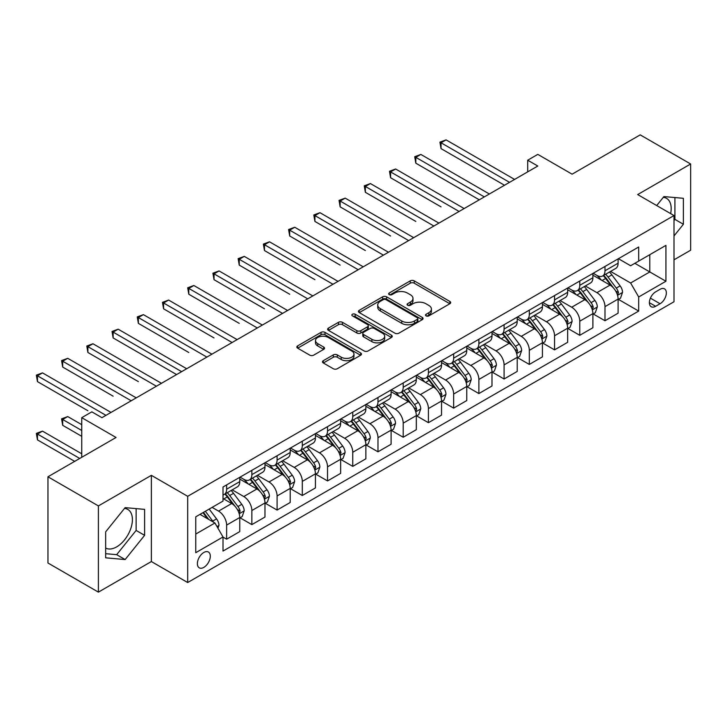 <?xml version="1.0" encoding="UTF-8"?>
<svg xmlns="http://www.w3.org/2000/svg" width="727" height="727" viewBox="0 0 727 727"><rect width="100%" height="100%" fill="white"/><g stroke="black" fill="none" stroke-linecap="round" stroke-linejoin="round"><path stroke-width="1.09" d="M426.058 315.882A1.963 1.136 0 0 0 428.83 315.882L449.877 303.732A2.799 1.618 0 0 0 450.695 302.586A2.799 1.618 0 0 0 449.877 301.451L414.226 280.867A2.799 1.618 0 0 0 410.264 280.867L389.218 293.017A1.963 1.136 0 0 0 388.645 293.817A1.963 1.136 0 0 0 389.218 294.617A1.963 1.136 0 0 0 391.989 294.617L394.716 293.045A8.96 5.171 0 0 1 407.393 293.045L410.364 294.753A8.96 5.171 0 0 1 412.991 298.415A8.96 5.171 0 0 1 410.364 302.078L407.638 303.65A1.963 1.136 0 0 0 407.065 304.449A1.963 1.136 0 0 0 407.638 305.249A1.963 1.136 0 0 0 410.41 305.249L413.136 303.677A8.96 5.171 0 0 1 425.813 303.677L428.785 305.395A8.96 5.171 0 0 1 431.411 309.048A8.96 5.171 0 0 1 428.785 312.71L426.058 314.282A1.963 1.136 0 0 0 425.486 315.082A1.963 1.136 0 0 0 426.058 315.882L426.058 314.282M105.66 548.049A22.255 12.85 120 0 0 116.665 546.877A22.255 12.85 120 0 0 131.205 527.257A22.255 12.85 120 0 0 127.788 509.418A22.255 12.85 120 0 0 124.508 508.418M203.833 567.378A9.133 5.271 120 0 0 209.803 559.336A9.133 5.271 120 0 0 208.404 552.011A9.133 5.271 120 0 0 203.833 552.465A9.133 5.271 120 0 0 197.871 560.517A9.133 5.271 120 0 0 199.271 567.832A9.133 5.271 120 0 0 203.833 567.378M663.278 197.353A22.255 12.85 -60 0 1 666.568 198.362A22.255 12.85 -60 0 1 670.63 213.602M323.315 360.683A2.799 1.618 0 0 0 322.488 361.828A2.799 1.618 0 0 0 323.315 362.973L333.311 368.743A2.799 1.618 0 0 0 337.273 368.743L360.647 355.249A2.799 1.618 0 0 0 361.464 354.104A2.799 1.618 0 0 0 360.647 352.968L324.996 332.375A2.799 1.618 0 0 0 321.034 332.375L297.661 345.87A2.799 1.618 0 0 0 296.843 347.015A2.799 1.618 0 0 0 297.661 348.16L309.747 355.139A2.799 1.618 0 0 0 313.71 355.139L323.706 349.36A2.799 1.618 0 0 0 324.533 348.215A2.799 1.618 0 0 0 323.706 347.07L317.717 343.617A7.497 4.326 0 0 1 315.518 340.554A7.497 4.326 0 0 1 320.144 336.556A7.497 4.326 0 0 1 328.313 337.501L351.786 351.05A7.497 4.326 0 0 1 353.976 354.104A7.497 4.326 0 0 1 349.351 358.102A7.497 4.326 0 0 1 341.19 357.166L337.273 354.903A2.799 1.618 0 0 0 333.311 354.903L323.315 360.683L323.315 362.973M674.002 259.812L690.65 250.206L690.65 163.993L640.205 134.868L572.104 174.18L537.798 154.378L527.702 160.204L537.798 166.029L101.934 417.671L91.838 411.845L81.751 417.671L81.751 457.283M98.399 505.919L98.399 592.132L151.37 561.553L151.37 475.34L98.399 505.919L47.955 476.794L116.056 437.481L81.751 417.671M151.37 475.34L187.693 496.314L674.002 215.546L674.002 301.75L187.693 582.527L187.693 496.314M690.65 163.993L637.679 194.572L674.002 215.546M394.915 333.184A2.799 1.618 0 0 0 398.878 333.184L422.251 319.689A2.799 1.618 0 0 0 423.069 318.544A2.799 1.618 0 0 0 422.251 317.399L386.591 296.816A2.799 1.618 0 0 0 382.638 296.816L359.265 310.311A2.799 1.618 0 0 0 358.438 311.456A2.799 1.618 0 0 0 359.265 312.592L394.915 333.184M353.213 316.309A1.963 1.136 0 0 1 355.203 316.581L355.203 314.255L391.444 335.183A2.799 1.618 0 0 1 392.271 336.328A2.799 1.618 0 0 1 391.444 337.464L368.08 350.959A2.799 1.618 0 0 1 364.118 350.959L328.459 330.376L328.459 328.095A2.799 1.618 0 0 0 327.641 329.231A2.799 1.618 0 0 0 328.459 330.376M328.459 328.095L338.464 322.315A2.799 1.618 0 0 1 342.426 322.315L356.884 330.667A2.799 1.618 0 0 0 360.846 330.667L367.48 326.832A2.799 1.618 0 0 0 368.298 325.687A2.799 1.618 0 0 0 367.48 324.542L352.431 315.854A1.963 1.136 0 0 1 351.85 315.055A1.963 1.136 0 0 1 353.068 314.009A1.963 1.136 0 0 1 355.203 314.255M98.399 592.132L47.955 563.007L47.955 476.794M660.08 289.291L655.636 291.854A8.842 5.107 120 0 0 649.856 299.651A8.842 5.107 120 0 0 651.219 306.739A8.842 5.107 120 0 0 655.636 306.294L660.08 303.732A8.842 5.107 120 0 0 665.859 295.944A8.842 5.107 120 0 0 664.505 288.846A8.842 5.107 120 0 0 660.08 289.291M618.413 258.703L630.618 265.755L638.688 261.093L638.688 246.998L223.007 486.99L223.007 501.085L195.763 516.815L195.763 552.702L223.007 536.971L223.007 551.066L638.688 311.074L638.688 296.979L630.618 282.994L610.553 271.416M638.688 261.093L665.932 245.372L665.932 281.249L638.688 296.979M151.37 561.553L187.693 582.527M527.702 160.204L527.702 171.854M634.853 263.31L649.784 271.934L649.784 254.686L665.932 245.372M630.618 282.994L649.784 271.934L665.932 281.249M195.763 534.054L214.938 522.995L199.998 514.371M223.007 537.089L226.633 539.189L226.633 525.085A11.414 6.588 -120 0 0 218.563 511.108L212.111 507.382M226.633 539.189L239.756 531.61L239.756 517.515A11.414 6.588 -120 0 0 231.686 503.538L223.007 498.522M240.055 517.806L251.86 524.621L251.86 510.527A11.414 6.588 -120 0 0 243.79 496.541L232.204 489.853M251.86 524.621L264.973 517.051L264.973 502.957A11.414 6.588 -120 0 0 256.904 488.971L239.756 479.066M265.282 503.248L277.087 510.063L277.087 495.959A11.414 6.588 -120 0 0 269.008 481.983L257.422 475.294M277.087 510.063L290.2 502.484L290.2 488.39A11.414 6.588 -120 0 0 282.131 474.413L264.973 464.508M290.5 488.68L302.305 495.496L302.305 481.401A11.414 6.588 -120 0 0 294.235 467.416L282.649 460.727M302.305 495.496L315.427 487.926L315.427 473.831A11.414 6.588 -120 0 0 307.348 459.846L290.2 449.94M315.727 474.122L327.532 480.938L327.532 466.834A11.414 6.588 -120 0 0 319.462 452.857L307.866 446.169M327.532 480.938L340.645 473.359L340.645 459.264A11.414 6.588 -120 0 0 332.575 445.287L315.427 435.382M340.954 459.555L352.759 466.37L352.759 452.276A11.414 6.588 -120 0 0 344.68 438.29L333.093 431.602M352.759 466.37L365.872 458.801L365.872 444.706A11.414 6.588 -120 0 0 357.802 430.72L340.645 420.815M366.172 444.997L377.976 451.812L377.976 437.709A11.414 6.588 -120 0 0 369.907 423.732L358.32 417.044M377.976 451.812L391.099 444.233L391.099 430.139A11.414 6.588 -120 0 0 383.02 416.162L365.872 406.257M391.399 430.429L403.203 437.245L403.203 423.15A11.414 6.588 -120 0 0 395.134 409.165L383.538 402.476M403.203 437.245L416.317 429.675L416.317 415.58A11.414 6.588 -120 0 0 408.247 401.595L391.099 391.689M416.616 415.871L428.421 422.687L428.421 408.583A11.414 6.588 -120 0 0 420.351 394.607L408.765 387.918M428.421 422.687L441.543 415.108L441.543 401.013A11.414 6.588 -120 0 0 433.474 387.037L416.317 377.131M441.843 401.304L453.648 408.12L453.648 394.025A11.414 6.588 -120 0 0 445.578 380.039L433.992 373.351M453.648 408.12L466.761 400.55L466.761 386.455A11.414 6.588 -120 0 0 458.692 372.469L441.543 362.564M467.07 386.746L478.875 393.561L478.875 379.458A11.414 6.588 -120 0 0 470.805 365.481L459.21 358.793M478.875 393.561L491.988 385.982L491.988 371.888A11.414 6.588 -120 0 0 483.918 357.911L466.761 348.006M492.288 372.179L504.093 378.994L504.093 364.899A11.414 6.588 -120 0 0 496.023 350.914L484.436 344.225M504.093 378.994L517.215 371.424L517.215 357.33A11.414 6.588 -120 0 0 509.145 343.344L491.988 333.439M517.515 357.62L529.32 364.436L529.32 350.332A11.414 6.588 -120 0 0 521.25 336.356L509.663 329.667M529.32 364.436L542.433 356.857L542.433 342.762A11.414 6.588 -120 0 0 534.363 328.786L517.215 318.88M542.742 343.053L554.547 349.869L554.547 335.774A11.414 6.588 -120 0 0 546.468 321.788L534.881 315.1M554.547 349.869L567.66 342.299L567.66 328.204A11.414 6.588 -120 0 0 559.59 314.218L542.433 304.313M567.96 328.495L579.764 335.311L579.764 321.207A11.414 6.588 -120 0 0 571.695 307.23L560.108 300.542M579.764 335.311L592.887 327.732L592.887 313.637A11.414 6.588 -120 0 0 584.808 299.66L567.66 289.755M593.187 313.928L604.991 320.743L604.991 306.649A11.414 6.588 -120 0 0 596.922 292.663L585.326 285.975M604.991 320.743L618.104 313.173L618.104 299.079A11.414 6.588 -120 0 0 610.035 285.093L592.887 275.188M593.187 273.27L596.922 275.424A11.414 6.588 -120 0 0 602.628 275.987A11.414 6.588 -120 0 0 604.991 270.762L604.991 266.455M567.96 287.828L571.695 289.991A11.414 6.588 -120 0 0 577.402 290.555A11.414 6.588 -120 0 0 579.764 285.329L579.764 281.013M542.742 302.396L546.468 304.549A11.414 6.588 -120 0 0 552.184 305.113A11.414 6.588 -120 0 0 554.547 299.887L554.547 295.58M517.515 316.954L521.25 319.117A11.414 6.588 -120 0 0 526.957 319.68A11.414 6.588 -120 0 0 529.32 314.455L529.32 310.138M492.288 331.521L496.023 333.675A11.414 6.588 -120 0 0 501.73 334.238A11.414 6.588 -120 0 0 504.093 329.013L504.093 324.705M467.07 346.079L470.805 348.242A11.414 6.588 -120 0 0 476.512 348.806A11.414 6.588 -120 0 0 478.875 343.58L478.875 339.264M441.843 360.647L445.578 362.8A11.414 6.588 -120 0 0 451.285 363.364A11.414 6.588 -120 0 0 453.648 358.138L453.648 353.831M416.616 375.205L420.351 377.368A11.414 6.588 -120 0 0 426.058 377.931A11.414 6.588 -120 0 0 428.421 372.706L428.421 368.389M391.399 389.772L395.134 391.926A11.414 6.588 -120 0 0 400.841 392.489A11.414 6.588 -120 0 0 403.203 387.264L403.203 382.956M366.172 404.33L369.907 406.493A11.414 6.588 -120 0 0 375.614 407.056A11.414 6.588 -120 0 0 377.976 401.831L377.976 397.515M340.954 418.897L344.68 421.051A11.414 6.588 -120 0 0 350.387 421.615A11.414 6.588 -120 0 0 352.759 416.389L352.759 412.082M315.727 433.456L319.462 435.618A11.414 6.588 -120 0 0 325.169 436.182A11.414 6.588 -120 0 0 327.532 430.957L327.532 426.64M290.5 448.023L294.235 450.177A11.414 6.588 -120 0 0 299.942 450.74A11.414 6.588 -120 0 0 302.305 445.515L302.305 441.207M265.282 462.581L269.008 464.744A11.414 6.588 -120 0 0 274.724 465.307A11.414 6.588 -120 0 0 277.087 460.082L277.087 455.765M240.055 477.148L243.79 479.302A11.414 6.588 -120 0 0 249.497 479.865A11.414 6.588 -120 0 0 251.86 474.64L251.86 470.333M618.413 299.37L638.688 311.074M602.628 275.987L615.742 268.417A11.414 6.588 -120 0 0 618.104 263.192L618.104 258.885M577.402 290.555L590.515 282.976A11.414 6.588 -120 0 0 592.887 277.75L592.887 273.443M552.184 305.113L565.297 297.543A11.414 6.588 -120 0 0 567.66 292.318L567.66 288.01M526.957 319.68L540.07 312.101A11.414 6.588 -120 0 0 542.433 306.876L542.433 302.568M501.73 334.238L514.852 326.668A11.414 6.588 -120 0 0 517.215 321.443L517.215 317.136M476.512 348.806L489.625 341.227A11.414 6.588 -120 0 0 491.988 336.001L491.988 331.694M451.285 363.364L464.399 355.794A11.414 6.588 -120 0 0 466.761 350.568L466.761 346.261M426.058 377.931L439.181 370.352A11.414 6.588 -120 0 0 441.543 365.127L441.543 360.819M400.841 392.489L413.954 384.919A11.414 6.588 -120 0 0 416.317 379.694L416.317 375.386M375.614 407.056L388.727 399.477A11.414 6.588 -120 0 0 391.099 394.252L391.099 389.945M350.387 421.615L363.509 414.045A11.414 6.588 -120 0 0 365.872 408.819L365.872 404.512M325.169 436.182L338.282 428.603A11.414 6.588 -120 0 0 340.645 423.378L340.645 419.07M299.942 450.74L313.055 443.17A11.414 6.588 -120 0 0 315.427 437.945L315.427 433.637M274.724 465.307L287.837 457.728A11.414 6.588 -120 0 0 290.2 452.503L290.2 448.195M249.497 479.865L262.611 472.296A11.414 6.588 -120 0 0 264.973 467.07L264.973 462.763M223.007 494.896A11.414 6.588 -120 0 0 224.27 494.433L237.393 486.854A11.414 6.588 -120 0 0 239.756 481.628L239.756 477.321M224.27 494.433A11.414 6.588 -120 0 0 226.633 489.207L226.633 484.891M214.938 522.995L223.007 536.971M674.002 235.948L683.389 224.27L683.389 198.307L663.915 196.572L656.69 205.55M105.66 557.818L125.135 559.554L144.609 535.336L144.609 509.373L125.135 507.628L105.66 531.855L105.66 557.818M674.002 220.508L674.91 219.381L674.91 197.553M674.91 219.381L683.389 224.27M105.66 553.683L116.665 554.665L136.131 530.437L136.131 508.609M136.131 530.437L144.609 535.336M116.665 554.665L125.135 559.554M426.84 316.163L428.785 315.036A8.96 5.171 0 0 0 431.411 311.383L431.411 309.048M412.991 298.415L412.991 300.751A8.96 5.171 0 0 1 410.364 304.404L408.42 305.522M449.84 303.759L414.226 283.194A2.799 1.618 0 0 0 410.264 283.194L389.999 294.889M422.214 319.707L386.591 299.142A2.799 1.618 0 0 0 382.638 299.142L359.302 312.619M417.298 319.344A1.963 1.136 0 0 0 417.871 318.544A1.963 1.136 0 0 0 417.298 317.744L386.001 299.678A1.963 1.136 0 0 0 383.229 299.678L380.357 301.332A8.96 5.171 0 0 0 377.731 304.995A8.96 5.171 0 0 0 380.357 308.648L401.749 320.998A8.96 5.171 0 0 0 414.426 320.998L417.298 319.344L417.298 321.67A1.963 1.136 0 0 0 417.871 320.871L417.871 318.544M377.731 304.995L377.731 307.321A8.96 5.171 0 0 0 380.357 310.983L380.357 308.648M417.298 321.67L414.426 323.333A8.96 5.171 0 0 1 401.749 323.333L380.357 310.983M328.495 330.403L338.464 324.651L338.464 322.315M368.298 325.687L368.298 328.022A2.799 1.618 0 0 1 367.48 329.167L360.846 332.993A2.799 1.618 0 0 1 356.884 332.993L342.426 324.651A2.799 1.618 0 0 0 338.464 324.651M355.203 316.581L391.408 337.492M371.888 339.327A7.497 4.326 0 0 0 380.057 340.263A7.497 4.326 0 0 0 384.683 336.265A7.497 4.326 0 0 0 382.484 333.211L374.214 328.431A2.799 1.618 0 0 0 370.252 328.431L363.618 332.266A2.799 1.618 0 0 0 362.8 333.411A2.799 1.618 0 0 0 363.618 334.556L371.888 339.327L371.888 341.654A7.497 4.326 0 0 0 380.057 342.599A7.497 4.326 0 0 0 384.683 338.6L384.683 336.265M362.8 333.411L362.8 335.738A2.799 1.618 0 0 0 363.618 336.883L363.618 334.556M371.888 341.654L363.618 336.883M353.976 354.104L353.976 356.439A7.497 4.326 0 0 1 349.351 360.438A7.497 4.326 0 0 1 341.19 359.492L337.273 357.239A2.799 1.618 0 0 0 333.311 357.239L323.351 362.991M315.518 340.554L315.518 342.89A7.497 4.326 0 0 0 317.717 345.943L317.717 343.617M323.669 349.387L317.717 345.943M360.61 355.276L324.996 334.711A2.799 1.618 0 0 0 321.034 334.711L297.697 348.178M618.104 299.542L620.531 298.143L622.548 292.318A7.561 4.362 -120 0 0 620.131 285.875L611.889 274.87A21.828 12.604 -120 0 0 609.508 272.016M601.302 280.059A21.828 12.604 -120 0 0 596.84 275.379M617.414 294.908L618.459 292.636A7.561 4.362 -120 0 0 616.296 288.092L608.054 277.087A21.828 12.604 -120 0 0 605.673 274.233M603.637 275.406A18.12 10.46 60 0 1 606.618 278.786L613.588 288.101M441.035 206.868L390.59 177.733L390.59 171.908L395.633 169L464.144 208.549M603.246 275.633A21.828 12.604 60 0 1 605.627 278.486L611.116 285.802M509.545 182.341L441.035 142.783L446.078 139.875L514.589 179.424M504.502 185.249L441.035 148.608L441.035 142.783L439.926 142.147L446.078 139.875M441.035 148.608L439.926 142.147M592.887 314.1L595.304 312.71L597.321 306.876A7.561 4.362 -120 0 0 594.904 300.442L586.662 289.437A21.828 12.604 -120 0 0 584.281 286.583M576.084 294.617A21.828 12.604 -120 0 0 571.613 289.937M592.196 309.475L593.241 307.203A7.561 4.362 -120 0 0 591.078 302.65L582.827 291.645A21.828 12.604 -120 0 0 580.446 288.792M578.419 289.964A18.12 10.46 60 0 1 581.391 293.354L588.37 302.659M415.817 221.426L365.363 192.301L365.363 186.475L370.416 183.558L438.917 223.116M578.029 290.191A21.828 12.604 60 0 1 580.41 293.045L585.889 300.36M567.66 328.668L570.077 327.268L572.094 321.443A7.561 4.362 -120 0 0 569.686 315L561.444 303.995A21.828 12.604 -120 0 0 559.054 301.142M550.857 309.184A21.828 12.604 -120 0 0 546.386 304.504M566.969 324.033L568.014 321.761A7.561 4.362 -120 0 0 565.851 317.217L557.609 306.212A21.828 12.604 -120 0 0 555.228 303.359M553.192 304.531A18.12 10.46 60 0 1 556.164 307.912L563.143 317.226M390.59 235.993L340.145 206.859L340.145 201.034L345.189 198.126L413.699 237.674M552.802 304.758A21.828 12.604 60 0 1 555.183 307.612L560.662 314.927M542.433 343.226L544.859 341.835L546.877 336.001A7.561 4.362 -120 0 0 544.459 329.567L536.217 318.562A21.828 12.604 -120 0 0 533.836 315.709M525.63 323.742A21.828 12.604 -120 0 0 521.168 319.062M541.751 338.6L542.796 336.328A7.561 4.362 -120 0 0 540.624 331.776L532.382 320.771A21.828 12.604 -120 0 0 530.001 317.917M527.966 319.089A18.12 10.46 60 0 1 530.946 322.479L537.916 331.785M365.363 250.551L314.918 221.426L314.918 215.601L319.962 212.684L388.472 252.242M527.575 319.317A21.828 12.604 60 0 1 529.965 322.17L535.445 329.485M484.318 196.899L415.817 157.35L420.86 154.433L489.362 193.991M479.275 199.816L415.817 163.175L415.817 157.35L414.708 156.705L420.86 154.433M415.817 163.175L414.708 156.705M459.1 211.466L389.481 171.272L395.633 169M390.59 177.733L389.481 171.272M433.874 226.024L364.254 185.83L370.416 183.558M365.363 192.301L364.254 185.83M517.215 357.793L519.632 356.394L521.65 350.568A7.561 4.362 -120 0 0 519.242 344.125L510.99 333.12A21.828 12.604 -120 0 0 508.609 330.267M500.412 338.309A21.828 12.604 -120 0 0 495.941 333.629M516.524 353.158L517.569 350.887A7.561 4.362 -120 0 0 515.407 346.343L507.155 335.338A21.828 12.604 -120 0 0 504.774 332.484M502.748 333.657A18.12 10.46 60 0 1 505.719 337.037L512.699 346.352M340.145 265.119L289.691 235.984L289.691 230.159L294.744 227.251L363.246 266.8M502.357 333.884A21.828 12.604 60 0 1 504.738 336.737L510.218 344.053M408.647 240.592L339.036 200.398L345.189 198.126M340.145 206.859L339.036 200.398M491.988 372.351L494.415 370.961L496.423 365.127A7.561 4.362 -120 0 0 494.015 358.693L485.772 347.688A21.828 12.604 -120 0 0 483.391 344.834M475.185 352.868A21.828 12.604 -120 0 0 470.714 348.188M491.298 367.726L492.343 365.454A7.561 4.362 -120 0 0 490.18 360.901L481.937 349.896A21.828 12.604 -120 0 0 479.556 347.043M477.521 348.215A18.12 10.46 60 0 1 480.492 351.604L487.472 360.91M314.918 279.677L264.474 250.551L264.474 244.726L269.517 241.809L338.028 281.367M477.13 348.442A21.828 12.604 60 0 1 479.511 351.295L484.991 358.611M466.761 386.918L469.188 385.519L471.205 379.694A7.561 4.362 -120 0 0 468.788 373.251L460.545 362.246A21.828 12.604 -120 0 0 458.164 359.392M449.968 367.426A21.828 12.604 -120 0 0 445.497 362.755M466.08 382.284L467.125 380.012A7.561 4.362 -120 0 0 464.953 375.468L456.71 364.463A21.828 12.604 -120 0 0 454.33 361.61M452.294 362.782A18.12 10.46 60 0 1 455.275 366.163L462.254 375.477M289.691 294.244L239.247 265.11L239.247 259.285L244.29 256.377L312.801 295.925M451.912 363.009A21.828 12.604 60 0 1 454.293 365.863L459.773 373.178M441.543 401.477L443.961 400.086L445.978 394.252A7.561 4.362 -120 0 0 443.57 387.818L435.319 376.813A21.828 12.604 -120 0 0 432.938 373.96M424.741 381.993A21.828 12.604 -120 0 0 420.27 377.313M440.853 396.851L441.898 394.579A7.561 4.362 -120 0 0 439.735 390.026L431.484 379.021A21.828 12.604 -120 0 0 429.103 376.168M427.076 377.34A18.12 10.46 60 0 1 430.048 380.73L437.027 390.035M264.474 308.802L214.029 279.677L214.029 273.852L219.072 270.935L287.574 310.493M426.685 377.567A21.828 12.604 60 0 1 429.066 380.421L434.546 387.736M416.317 416.044L418.743 414.644L420.76 408.819A7.561 4.362 -120 0 0 418.343 402.376L410.101 391.371A21.828 12.604 -120 0 0 407.72 388.518M399.514 396.551A21.828 12.604 -120 0 0 395.043 391.88M415.626 411.409L416.671 409.137A7.561 4.362 -120 0 0 414.508 404.594L406.266 393.589A21.828 12.604 -120 0 0 403.885 390.735M401.849 391.908A18.12 10.46 60 0 1 404.83 395.288L411.8 404.603M239.247 323.37L188.802 294.235L188.802 288.41L193.845 285.502L262.356 325.051M401.458 392.135A21.828 12.604 60 0 1 403.839 394.988L409.328 402.304M391.099 430.602L393.516 429.212L395.533 423.378A7.561 4.362 -120 0 0 393.116 416.944L384.874 405.939A21.828 12.604 -120 0 0 382.493 403.085M374.296 411.118A21.828 12.604 -120 0 0 369.825 406.438M390.408 425.977L391.453 423.705A7.561 4.362 -120 0 0 389.29 419.152L381.039 408.147A21.828 12.604 -120 0 0 378.658 405.293M376.631 406.466A18.12 10.46 60 0 1 379.603 409.855L386.582 419.161M214.029 337.928L163.575 308.802L163.575 302.977L168.619 300.06L237.129 339.618M376.241 406.693A21.828 12.604 60 0 1 378.622 409.546L384.101 416.862M383.429 255.15L313.81 214.956L319.962 212.684M314.918 221.426L313.81 214.956M358.202 269.717L288.583 229.523L294.744 227.251M289.691 235.984L288.583 229.523M332.975 284.275L263.365 244.081L269.517 241.809M264.474 250.551L263.365 244.081M307.757 298.842L238.138 258.648L244.29 256.377M239.247 265.11L238.138 258.648M282.53 313.401L212.911 273.207L219.072 270.935M214.029 279.677L212.911 273.207M365.872 445.169L368.289 443.77L370.307 437.945A7.561 4.362 -120 0 0 367.898 431.502L359.647 420.497A21.828 12.604 -120 0 0 357.266 417.643M349.069 425.677A21.828 12.604 -120 0 0 344.598 421.006M365.181 440.535L366.226 438.263A7.561 4.362 -120 0 0 364.063 433.719L355.821 422.714A21.828 12.604 -120 0 0 353.431 419.861M351.405 421.033A18.12 10.46 60 0 1 354.376 424.414L361.355 433.728M188.802 352.495L138.357 323.361L138.357 317.535L143.401 314.627L211.902 354.176M351.014 421.26A21.828 12.604 60 0 1 353.395 424.114L358.874 431.429M257.313 327.968L187.693 287.774L193.845 285.502M188.802 294.235L187.693 287.774M340.645 459.728L343.071 458.337L345.089 452.503A7.561 4.362 -120 0 0 342.671 446.069L334.429 435.064A21.828 12.604 -120 0 0 332.048 432.211M323.842 440.244A21.828 12.604 -120 0 0 319.38 435.564M339.954 455.102L340.999 452.83A7.561 4.362 -120 0 0 338.837 448.277L330.594 437.272A21.828 12.604 -120 0 0 328.213 434.419M326.178 435.591A18.12 10.46 60 0 1 329.158 438.981L336.128 448.286M163.575 367.053L176.588 374.569M325.787 435.818A21.828 12.604 60 0 1 328.168 438.672L333.657 445.987M232.086 342.526L162.466 302.332L168.619 300.06M163.575 308.802L162.466 302.332M315.427 474.295L317.844 472.895L319.862 467.07A7.561 4.362 -120 0 0 317.445 460.627L309.202 449.622A21.828 12.604 -120 0 0 306.821 446.769M298.624 454.802A21.828 12.604 -120 0 0 294.153 450.131M314.736 469.66L315.782 467.388A7.561 4.362 -120 0 0 313.619 462.845L305.367 451.84A21.828 12.604 -120 0 0 302.986 448.986M300.96 450.158A18.12 10.46 60 0 1 303.931 453.539L310.911 462.854M138.357 381.62L87.903 352.486L87.903 346.661L92.956 343.753L161.458 383.302M300.569 450.386A21.828 12.604 60 0 1 302.95 453.239L308.43 460.554M206.859 357.093L137.249 316.899L143.401 314.627M138.357 323.361L137.249 316.899M290.2 488.853L292.618 487.463L294.635 481.628A7.561 4.362 -120 0 0 292.227 475.194L283.984 464.19A21.828 12.604 -120 0 0 281.594 461.336M273.397 469.369A21.828 12.604 -120 0 0 268.926 464.689M289.51 484.227L290.555 481.956A7.561 4.362 -120 0 0 288.392 477.403L280.149 466.398A21.828 12.604 -120 0 0 277.769 463.544M275.733 464.717A18.12 10.46 60 0 1 278.705 468.106L285.684 477.412M113.13 396.179L62.686 367.053L62.686 361.228L67.729 358.311L136.24 397.869M275.342 464.944A21.828 12.604 60 0 1 277.723 467.797L283.203 475.113M181.641 371.651L113.13 332.103L118.174 329.186L186.685 368.743M176.597 374.569L113.13 337.928L113.13 332.103L112.022 331.457L118.174 329.186M113.13 337.928L112.022 331.457M264.973 503.42L267.4 502.021L269.417 496.196A7.561 4.362 -120 0 0 267 489.753L258.757 478.748A21.828 12.604 -120 0 0 256.377 475.894M248.171 483.928A21.828 12.604 -120 0 0 243.709 479.257M264.292 498.786L265.337 496.514A7.561 4.362 -120 0 0 263.165 491.97L254.923 480.965A21.828 12.604 -120 0 0 252.542 478.112M250.506 479.284A18.12 10.46 60 0 1 253.487 482.664L260.457 491.979M87.903 410.746L37.459 381.611L37.459 375.786L42.502 372.878L111.013 412.427M250.115 479.511A21.828 12.604 60 0 1 252.505 482.364L257.985 489.68M156.414 386.219L86.795 346.025L92.956 343.753M87.903 352.486L86.795 346.025M239.756 517.978L242.173 516.588L244.19 510.754A7.561 4.362 -120 0 0 241.782 504.32L233.531 493.315A21.828 12.604 -120 0 0 231.15 490.461M239.065 513.353L240.11 511.081A7.561 4.362 -120 0 0 237.947 506.528L229.696 495.523A21.828 12.604 -120 0 0 227.315 492.67M225.288 493.842A18.12 10.46 60 0 1 228.26 497.232L235.239 506.537M81.751 424.668L67.729 416.571L62.686 419.479L62.686 425.304L81.751 436.318M224.897 494.069A21.828 12.604 60 0 1 227.278 496.923L232.758 504.238M62.686 425.304L61.577 418.843L81.751 430.493M61.577 418.843L67.729 416.571M131.187 400.777L61.577 360.583L67.729 358.311M62.686 367.053L61.577 360.583M217.964 528.229L218.972 525.321A7.561 4.362 -120 0 0 216.555 518.878L209.194 509.064M81.751 453.793L42.502 431.129L37.459 434.046L37.459 439.871L74.69 461.363M213.411 522.113A7.561 4.362 -120 0 0 212.72 521.095L205.359 511.272M203.469 512.371L208.758 519.423M202.942 512.671L207.422 518.66M37.459 439.871L36.35 433.401L79.734 458.446M36.35 433.401L42.502 431.129M105.969 415.344L36.35 375.15L42.502 372.878M37.459 381.611L36.35 375.15M218.563 511.108L231.686 503.538M243.79 496.541L256.904 488.971M269.008 481.983L282.131 474.413M294.235 467.416L307.348 459.846M319.462 452.857L332.575 445.287M344.68 438.29L357.802 430.72M369.907 423.732L383.02 416.162M395.134 409.165L408.247 401.595M420.351 394.607L433.474 387.037M445.578 380.039L458.692 372.469M470.805 365.481L483.918 357.911M496.023 350.914L509.145 343.344M521.25 336.356L534.363 328.786M546.468 321.788L559.59 314.218M571.695 307.23L584.808 299.66M596.922 292.663L610.035 285.093M604.991 270.762L618.104 263.192M604.991 306.649L618.104 299.079M579.764 321.207L592.887 313.637M579.764 285.329L592.887 277.75M554.547 335.774L567.66 328.204M554.547 299.887L567.66 292.318M529.32 350.332L542.433 342.762M529.32 314.455L542.433 306.876M504.093 364.899L517.215 357.33M504.093 329.013L517.215 321.443M478.875 379.458L491.988 371.888M478.875 343.58L491.988 336.001M453.648 394.025L466.761 386.455M453.648 358.138L466.761 350.568M428.421 408.583L441.543 401.013M428.421 372.706L441.543 365.127M403.203 423.15L416.317 415.58M403.203 387.264L416.317 379.694M377.976 437.709L391.099 430.139M377.976 401.831L391.099 394.252M352.759 452.276L365.872 444.706M352.759 416.389L365.872 408.819M327.532 466.834L340.645 459.264M327.532 430.957L340.645 423.378M302.305 481.401L315.427 473.831M302.305 445.515L315.427 437.945M277.087 495.959L290.2 488.39M277.087 460.082L290.2 452.503M251.86 510.527L264.973 502.957M251.86 474.64L264.973 467.07M226.633 525.085L239.756 517.515M226.633 489.207L239.756 481.628M650.401 298.152L660.08 303.732M649.384 302.686L655.636 306.294M428.785 315.036L428.785 312.71M407.638 305.249L407.638 303.65M410.364 304.404L410.364 302.078M389.218 294.617L389.218 293.017M410.264 283.194L410.264 280.867M414.226 283.194L414.226 280.867M449.877 303.732L449.877 301.451M359.265 312.592L359.265 310.311M382.638 299.142L382.638 296.816M386.591 299.142L386.591 296.816M422.251 319.689L422.251 317.399M401.749 323.333L401.749 320.998M414.426 323.333L414.426 320.998M342.426 324.651L342.426 322.315M356.884 332.993L356.884 330.667M360.846 332.993L360.846 330.667M367.48 329.167L367.48 326.832M391.444 337.464L391.444 335.183M333.311 357.239L333.311 354.903M337.273 357.239L337.273 354.903M341.19 359.492L341.19 357.166M323.706 349.36L323.706 347.07M297.661 348.16L297.661 345.87M321.034 334.711L321.034 332.375M324.996 334.711L324.996 332.375M360.647 355.249L360.647 352.968M617.541 295.326L622.494 292.463M608.054 277.087L611.889 274.87M602.11 280.522L605.627 278.486M616.296 288.092L620.131 285.875M615.696 291.045L618.459 292.636M592.314 309.884L597.276 307.03M582.827 291.645L586.662 289.437M576.884 295.08L580.41 293.045M591.078 302.65L594.904 300.442M590.478 305.604L593.241 307.203M567.096 324.451L572.049 321.588M557.609 306.212L561.444 303.995M551.657 309.647L555.183 307.612M565.851 317.217L569.686 315M565.252 320.171L568.014 321.761M541.869 339.009L546.822 336.156M532.382 320.771L536.217 318.562M526.439 324.206L529.965 322.17M540.624 331.776L544.459 329.567M540.025 334.729L542.796 336.328M516.652 353.576L521.604 350.714M507.155 335.338L510.99 333.12M501.212 338.773L504.738 336.737M515.407 346.343L519.242 344.125M514.807 349.296L517.569 350.887M491.425 368.135L496.377 365.281M481.937 349.896L485.772 347.688M475.994 353.331L479.511 351.295M490.18 360.901L494.015 358.693M489.58 363.854L492.343 365.454M466.198 382.702L471.151 379.839M456.71 364.463L460.545 362.246M450.767 367.889L454.293 365.863M464.953 375.468L468.788 373.251M464.353 378.422L467.125 380.012M440.98 397.26L445.933 394.407M431.484 379.021L435.319 376.813M425.54 382.457L429.066 380.421M439.735 390.026L443.57 387.818M439.135 392.98L441.898 394.579M415.753 411.827L420.706 408.965M406.266 393.589L410.101 391.371M400.323 397.015L403.839 394.988M414.508 404.594L418.343 402.376M413.908 407.547L416.671 409.137M390.526 426.385L395.488 423.532M381.039 408.147L384.874 405.939M375.096 411.582L378.622 409.546M389.29 419.152L393.116 416.944M388.691 422.105L391.453 423.705M365.308 440.953L370.261 438.09M355.821 422.714L359.647 420.497M349.869 426.14L353.395 424.114M364.063 433.719L367.898 431.502M363.464 436.673L366.226 438.263M340.082 455.511L345.034 452.657M330.594 437.272L334.429 435.064M324.651 440.707L328.168 438.672M338.837 448.277L342.671 446.069M338.237 451.231L340.999 452.83M314.855 470.078L319.816 467.216M305.367 451.84L309.202 449.622M299.424 455.266L302.95 453.239M313.619 462.845L317.445 460.627M313.019 465.798L315.782 467.388M289.637 484.636L294.589 481.783M280.149 466.398L283.984 464.19M274.197 469.833L277.723 467.797M288.392 477.403L292.227 475.194M287.792 480.356L290.555 481.956M264.41 499.204L269.363 496.341M254.923 480.965L258.757 478.748M248.979 484.391L252.505 482.364M263.165 491.97L267 489.753M262.565 494.923L265.337 496.514M239.192 513.762L244.145 510.908M229.696 495.523L233.531 493.315M223.752 498.958L227.278 496.923M237.947 506.528L241.782 504.32M237.347 509.482L240.11 511.081M217 526.575L218.918 525.467M212.72 521.095L216.555 518.878"/></g></svg>
